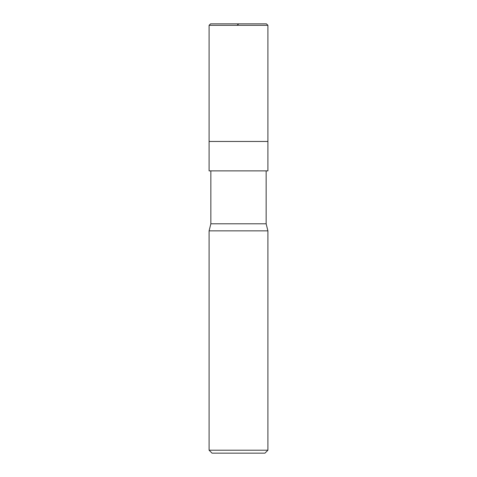 <?xml version="1.0" encoding="UTF-8"?>
<svg xmlns="http://www.w3.org/2000/svg" width="477" height="477" viewBox="0 0 477 477"><rect width="100%" height="100%" fill="white"/><g stroke="black" fill="none" stroke-linecap="round" stroke-linejoin="round"><path stroke-width="0.72" d="M266.434 23.85L210.566 23.85L266.434 23.85L267.907 25.323L209.093 25.323L210.566 23.85L209.093 25.323L267.907 25.323L267.907 141.466L209.093 141.466L209.093 25.323L209.093 141.466L267.907 141.466L267.907 25.323L266.434 23.85M267.907 141.466L209.093 141.466L267.907 141.466L267.907 170.873L209.093 170.873L209.093 141.466L209.093 170.873L267.907 170.873L267.907 141.466M266.142 170.873L266.142 223.796L210.858 223.796L210.858 170.873L210.858 223.796L266.142 223.796L267.907 230.856L209.093 230.856L210.858 223.796L209.093 230.856L267.907 230.856L267.907 450.21L209.093 450.21L209.093 230.856L209.093 450.21L267.907 450.21L264.962 453.15L212.038 453.15L209.093 450.21L212.038 453.15L264.962 453.15L267.907 450.21L267.907 230.856L266.142 223.796L266.142 170.873M238.792 23.85L237.033 25.323M238.5 23.85L210.566 23.85"/></g></svg>

